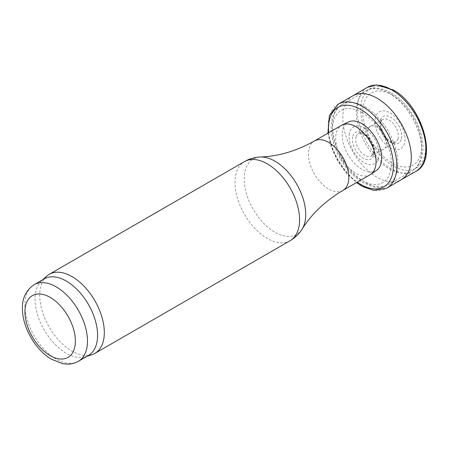 <?xml version="1.0" encoding="UTF-8"?>
<svg xmlns="http://www.w3.org/2000/svg" width="449" height="449" viewBox="0 0 449 449"><rect width="100%" height="100%" fill="white"/><g stroke="black" fill="none" stroke-linecap="round" stroke-linejoin="round"><path stroke-width="0.34" stroke-dasharray="2.25 1.68" d="M376.554 170.311A27.967 16.147 60 0 1 347.941 154.574A27.967 16.147 60 0 1 348.62 121.926M370.139 174.712A28.54 16.478 60 0 1 341.605 158.233A28.54 16.478 60 0 1 341.605 125.282M91.832 354.749A45.658 26.362 60 0 1 49.194 327.057A45.658 26.362 60 0 1 46.528 276.281M88.419 355.485A44.232 25.537 60 0 1 85.49 356.775A44.232 25.537 60 0 1 44.187 329.948A44.232 25.537 60 0 1 41.6 280.76A44.232 25.537 60 0 1 44.187 278.868M375.257 118.693A21.238 12.258 60 0 1 389.384 112.564A21.238 12.258 60 0 1 392.886 114.888A21.238 12.258 60 0 1 404.959 140.846A21.238 12.258 60 0 1 387.874 146.178A21.238 12.258 60 0 1 375.257 118.693M352.852 95.828L352.779 95.873A48.419 27.956 -120 0 0 342.828 118.643A48.419 27.956 -120 0 0 364.167 166.944A48.419 27.956 -120 0 0 401.198 179.74L401.271 179.695M368.202 129.177A13.229 7.639 -120 0 0 372.075 144.022A13.229 7.639 -120 0 0 383.603 149.259A13.229 7.639 -120 0 0 383.749 149.175A13.229 7.639 -120 0 0 385.916 146.352A13.229 7.639 -120 0 0 380.196 129.396A13.229 7.639 -120 0 0 378.647 128.032A13.229 7.639 -120 0 0 370.52 126.264A13.229 7.639 -120 0 0 370.374 126.349A13.229 7.639 -120 0 0 368.202 129.177M349.159 134.683A21.238 12.258 60 0 1 364.369 128.088A21.238 12.258 60 0 1 365.991 129.166A21.238 12.258 60 0 1 378.866 156.83A21.238 12.258 60 0 1 361.916 161.163A21.238 12.258 60 0 1 349.159 134.683M342.901 190.438A28.54 16.478 60 0 1 314.362 173.959A28.54 16.478 60 0 1 314.362 141.008M302.098 229.125A43.519 25.127 60 0 1 253.197 209.273A43.519 25.127 60 0 1 260.459 156.998M290.127 240.675A45.658 26.362 60 0 1 244.464 214.325A45.658 26.362 60 0 1 244.464 161.595M78.328 361.31A44.232 25.537 60 0 1 34.096 335.773A44.232 25.537 60 0 1 34.096 284.694M392.196 95.003A41.667 24.055 60 0 1 417.71 160.764A41.667 24.055 60 0 1 366.681 131.304A41.667 24.055 60 0 1 392.196 95.003M388.969 93.139A46.23 26.693 60 0 1 419.17 133.881A46.23 26.693 60 0 1 412.081 170.929A46.23 26.693 60 0 1 365.851 144.236A46.23 26.693 60 0 1 365.851 90.85A46.23 26.693 60 0 1 388.969 93.139M365.155 106.89A46.23 26.693 60 0 1 395.356 147.626A46.23 26.693 60 0 1 388.273 184.674A46.23 26.693 60 0 1 342.037 157.981A46.23 26.693 60 0 1 342.037 104.6A46.23 26.693 60 0 1 365.155 106.89M361.928 112.48A41.667 24.055 60 0 1 387.442 178.242A41.667 24.055 60 0 1 336.413 148.782A41.667 24.055 60 0 1 361.928 112.48M393.908 91.433A45.871 26.485 -120 0 0 360.743 109.427A45.871 26.485 -120 0 0 392.763 165.67A45.871 26.485 -120 0 0 425.613 147.844A45.871 26.485 -120 0 0 393.908 91.433M367.254 87.409A48.514 28.012 -120 0 0 357.286 109.635A48.514 28.012 -120 0 0 378.434 158.362A48.514 28.012 -120 0 0 415.768 171.434M398.005 138.814A12.97 7.487 -120 0 0 390.389 120.927A12.97 7.487 -120 0 0 382.789 119.479A12.97 7.487 -120 0 0 382.722 134.492A12.97 7.487 -120 0 0 395.76 141.94A12.97 7.487 -120 0 0 398.005 138.814M401.462 138.612A15.423 8.901 -120 0 0 391.371 117.587A15.423 8.901 -120 0 0 379.955 122.251A15.423 8.901 -120 0 0 389.092 141.283A15.423 8.901 -120 0 0 401.462 138.612M352.661 136.917A15.423 8.901 -120 0 0 361.002 156.656A15.423 8.901 -120 0 0 373.966 154.579A15.423 8.901 -120 0 0 365.75 134.818A15.423 8.901 -120 0 0 352.661 136.917M356.119 136.709A12.97 7.487 -120 0 0 360.188 151.122A12.97 7.487 -120 0 0 371.329 156.044A12.97 7.487 -120 0 0 367.63 136.232A12.97 7.487 -120 0 0 358.364 133.583A12.97 7.487 -120 0 0 356.119 136.709M338.355 104.089A48.514 28.012 -120 0 0 338.271 160.158A48.514 28.012 -120 0 0 386.87 188.12M328.713 132.724A45.871 26.485 -120 0 0 357.252 182.154M85.49 356.775L87.033 356.281M41.6 280.76L42.801 279.671M391.247 92.915C396.484 95.968 401.372 100.144 405.907 105.442C413.445 114.416 418.608 124.395 421.398 135.368C423.632 144.567 423.525 152.688 421.067 159.732L419.338 163.487C417.525 166.674 415.106 169.155 412.081 170.929L388.273 184.674C381.19 187.592 375.471 188.092 371.11 186.172L363.022 182.698C357.836 179.707 352.987 175.598 348.475 170.384C340.78 161.326 335.526 151.229 332.709 140.082C330.486 130.906 330.604 122.802 333.057 115.78L334.791 112.031C336.604 108.843 339.023 106.368 342.037 104.6L365.851 90.85C371.054 87.549 380.163 86.674 391.247 92.915M370.52 126.264L382.789 119.479C382.739 121.084 377.805 118.525 383.362 133.527C386.123 138.169 389.126 141.014 392.37 142.069L395.76 141.94L383.749 149.175M370.374 126.349L358.364 133.583C359.84 132.449 362.455 133.314 366.204 136.165C369.813 139.302 372.165 143.753 373.271 149.523L373.136 153.171L371.329 156.044L383.598 149.259M327.905 133.19L331.143 146.952L337.429 160.647L346.145 172.938L356.444 182.62"/><path stroke-width="0.67" d="M342.901 190.438A28.54 16.478 60 0 0 347.273 167.572A28.54 16.478 60 0 0 328.629 142.423A28.54 16.478 60 0 0 314.362 141.008L341.605 125.282A28.54 16.478 60 0 1 342.295 124.917L348.62 121.926A27.967 16.147 60 0 1 361.928 123.666A27.967 16.147 60 0 1 380.011 147.71A27.967 16.147 60 0 1 376.554 170.311L370.795 174.296A28.54 16.478 60 0 1 370.139 174.712L342.901 190.438C325.272 200.95 311.673 213.847 302.098 229.125C299.034 233.957 295.044 237.813 290.121 240.681L94.851 353.419A45.658 26.362 60 0 1 91.832 354.749L87.033 356.281M342.295 124.917A28.54 16.478 60 0 1 355.872 126.697A28.54 16.478 60 0 1 374.331 151.229A28.54 16.478 60 0 1 370.795 174.296M42.801 279.671L46.528 276.281A45.658 26.362 60 0 1 49.194 274.333A45.658 26.362 60 0 1 72.025 276.59A45.658 26.362 60 0 1 101.856 316.831A45.658 26.362 60 0 1 94.851 353.419M34.096 284.694L44.187 278.868A44.232 25.537 60 0 1 66.3 281.063A44.232 25.537 60 0 1 95.199 320.042A44.232 25.537 60 0 1 88.419 355.485L78.328 361.31C74.747 363.331 70.852 364.268 66.643 364.111L62.243 363.583L51.079 359.037C35.566 349.816 22.848 327.933 22.45 309.844C21.81 298.95 25.688 290.57 34.096 284.694A44.232 25.537 60 0 1 56.215 286.889A44.232 25.537 60 0 1 85.108 325.867A44.232 25.537 60 0 1 78.328 361.31M411.295 156.881A48.419 27.956 -120 0 0 376.997 98.191A48.419 27.956 -120 0 0 371.149 95.407A48.419 27.956 -120 0 0 352.925 95.789A48.419 27.956 -120 0 0 352.779 95.873L367.254 87.409A48.514 28.012 -120 0 1 392.028 90.019A48.514 28.012 -120 0 1 423.39 132.87A48.514 28.012 -120 0 1 415.768 171.434L401.198 179.74A48.419 27.956 -120 0 0 401.344 179.656A48.419 27.956 -120 0 0 411.295 156.881M314.362 141.008C296.447 151.016 278.475 156.347 260.459 156.998A43.519 25.127 60 0 1 274.956 161.174A43.519 25.127 60 0 1 302.098 229.125M260.459 156.998C254.74 157.234 249.408 158.766 244.464 161.595A45.658 26.362 60 0 1 267.29 163.857A45.658 26.362 60 0 1 297.12 204.087A45.658 26.362 60 0 1 290.127 240.675M50.159 297.373A35.673 20.598 60 0 1 72.003 353.672A35.673 20.598 60 0 1 28.315 328.449A35.673 20.598 60 0 1 50.159 297.373M356.444 182.62L362.814 186.677L373.882 190.415L386.87 188.12A48.514 28.012 -120 0 0 396.837 165.894A48.514 28.012 -120 0 0 357.107 103.904A48.514 28.012 -120 0 0 338.355 104.089L352.925 95.789M357.252 182.154A45.871 26.485 -120 0 0 393.38 166.096A45.871 26.485 -120 0 0 356.124 107.249A45.871 26.485 -120 0 0 328.713 132.724M49.194 274.333L244.464 161.595M367.254 87.409L376.531 84.889L393.29 89.963C422.329 105.661 438.499 160.635 415.763 171.434M386.87 188.12L401.344 179.656M338.355 104.089L329.392 115.455L327.905 133.19"/></g></svg>
